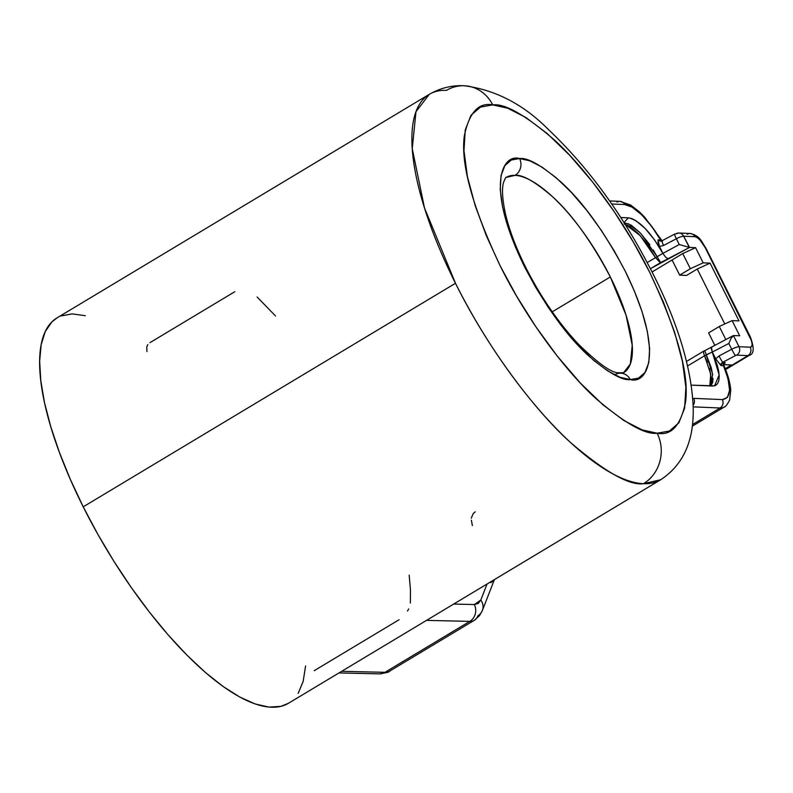 <?xml version="1.0" encoding="UTF-8"?>
<svg xmlns="http://www.w3.org/2000/svg" width="793" height="793" viewBox="0 0 793 793"><rect width="100%" height="100%" fill="white"/><g stroke="black" fill="none" stroke-linecap="round" stroke-linejoin="round"><path stroke-width="1.19" d="M57.155 317.795L51.892 321.889L45.27 331.533L41.157 344.707L39.65 361.162L40.77 380.561L44.487 402.537L50.742 426.634L59.396 452.397L70.299 479.299L83.215 506.826L455.479 283.279C488.557 350.02 535.731 411.121 570.068 442.107C604.762 471.805 629.226 485.673 643.47 483.7A37.152 34.069 -87.6 0 0 657.129 433.216C645.244 434.861 624.825 423.284 595.86 398.502C567.203 372.631 527.821 321.631 500.214 265.923C472.44 206.953 460.485 163.596 464.341 135.851C469.178 112.477 478.645 102.168 492.721 104.904A37.152 34.069 -87.6 0 0 464.738 85.783A37.152 34.069 92.4 0 1 492.721 104.904L480.499 107.075L470.992 115.272L465.243 129.943L463.974 150.759L467.414 176.601L475.205 205.714L486.505 236.096L500.214 265.923L516.421 295.839L535.721 326.567L557.38 356.255L580.228 382.91L602.849 404.737L623.863 420.528L642.161 429.905L657.129 433.216L669.351 431.045L678.858 422.847L684.617 408.177L685.886 387.351L682.446 361.519L674.655 332.406L663.354 302.014L649.645 272.197L633.438 242.271L614.139 211.553L592.48 181.855L569.632 155.2L547.011 133.383L525.997 117.582L507.689 108.215L492.721 104.904C504.616 103.259 525.035 114.826 553.99 139.618C582.657 165.479 622.029 216.489 649.645 272.197C677.42 331.167 689.375 374.524 685.519 402.269C680.681 425.633 671.215 435.952 657.129 433.216A37.152 34.069 92.4 0 1 643.47 483.7A224.776 76.663 -121 0 1 455.479 283.279L83.215 506.826A224.776 76.663 59 0 0 288.444 703.282L660.708 479.735A224.776 76.663 -121 0 1 643.47 483.7L660.708 479.735C683.437 464.738 694.262 440.422 693.171 406.789C691.546 370.678 679.819 329.719 657.982 283.914C627.719 221.475 591.132 169.95 548.211 129.338C523.499 104.428 495.546 89.896 464.341 85.763C452.079 85.109 440.393 87.964 429.271 94.337L415.978 111.734L412.251 148.668L424.483 207.915L455.479 283.279A224.776 76.663 -121 0 1 429.271 94.337A224.776 76.663 -121 0 1 446.509 90.372A37.152 34.069 92.4 0 1 464.738 85.783M519.584 158.541C502.643 153.475 484.345 185.166 524.629 266.944C545.743 306.742 567.203 336.5 589.021 356.206C608.518 372.898 622.267 380.69 630.276 379.579A12.381 11.36 -87.6 0 0 620.939 373.206A12.381 11.36 92.4 0 1 630.276 379.579C647.207 384.635 665.505 352.944 625.231 271.176C604.117 231.368 582.657 201.62 560.829 181.914C541.341 165.222 527.593 157.43 519.584 158.541A12.381 11.36 92.4 0 1 515.034 175.362A12.381 11.36 -87.6 0 0 519.584 158.541L529.665 160.771L541.986 167.075L556.131 177.711L571.366 192.402L586.751 210.353L601.322 230.347L614.317 251.024L625.231 271.176L634.459 291.249L642.072 311.708L647.316 331.305L649.636 348.702L648.773 362.718L644.907 372.601L638.504 378.122L630.276 379.579L620.195 377.349L607.874 371.045L593.729 360.409L578.494 345.708L563.109 327.767L548.528 307.773L535.533 287.086L524.629 266.944L515.4 246.871L507.788 226.411L502.544 206.814L500.224 189.418L501.077 175.392L504.953 165.519L511.356 159.998L519.584 158.541M506.291 177.374L515.034 175.362A113.934 38.857 -121 0 1 610.323 276.955L552.255 311.827L610.323 276.955A113.934 38.857 -121 0 1 623.605 372.73L630.346 363.918L632.229 345.193L626.034 315.158L610.323 276.955C591.281 241.062 571.912 214.219 552.235 196.446C534.651 181.399 522.25 174.371 515.034 175.362A113.934 38.857 -121 0 0 506.291 177.374C506.112 176.591 505.191 178.316 503.535 182.529C501.721 188.833 502.336 199.152 505.379 213.486C509.156 229.792 515.975 247.822 525.818 267.598C541.044 297.494 558.649 323.088 578.642 344.39C597.684 362.916 610.749 372.373 617.836 372.76L623.605 372.73M674.575 234.143L678.937 233.013A6.195 5.68 92.4 0 0 675.963 233.786L674.744 234.213A6.195 0.575 -117.7 0 0 674.575 234.143A6.195 0.575 62.3 0 0 676.37 238.752L679.274 244.551L662.898 253.383L659.479 246.494L663.642 245.433L676.37 238.752L679.274 244.551L689.266 247.386L679.274 244.551L662.898 253.383L665.545 257.11L668.073 258.716L689.563 247.436L683.665 236.205A7.434 1.536 153.4 0 0 676.37 238.752A6.195 0.575 -117.7 0 1 674.575 234.143L661.858 240.824L660.351 241.181L658.012 239.882L659.469 246.494L663.642 245.433A6.195 0.575 -117.7 0 1 661.848 240.834A6.195 0.575 -117.7 0 1 662.026 240.894M687.571 365.95L704.571 355.76L712.273 352.023L711.42 347.146L712.183 346.799L711.192 348.286L712.302 352.052L728.817 343.478L731.711 349.267L718.993 355.958L715.722 358.813L720.956 365.573L722.79 362.252A6.195 0.575 -117.7 0 1 718.993 355.958L715.712 358.803L712.322 352.033L728.817 343.478L731.067 338.413L733.416 335.548L739.691 335.776L733.416 335.548L731.067 338.413L728.817 343.478L731.711 349.267A7.434 1.536 -26.6 0 1 739.007 346.729L733.416 335.548L704.491 350.833C703.232 351.061 703.262 352.707 704.571 355.76C703.262 352.707 703.232 351.061 704.491 350.833M750.307 336.817A6.195 1.279 153.4 0 0 749.752 336.569A6.195 1.279 -26.6 0 1 750.297 336.797L705.8 247.941A6.195 1.279 153.4 0 0 705.255 247.723L749.752 336.569C752.706 343.091 752.874 346.63 750.247 347.195A6.195 5.68 92.4 0 1 747.968 355.611A18.576 6.334 59 0 0 749.474 355.234M624.101 223.913L629.82 226.382L638.464 233.737L647.485 244.601L655.405 257.596L657.06 256.674L660.648 262.592L655.405 257.596L660.381 262.741L650.458 268.688L689.563 247.436L695.58 247.684L682.753 253.562L672.077 259.975L679.67 275.141L686.569 275.429L697.255 269.015L724.772 323.96L697.255 269.015L710.082 263.147L697.255 269.015L686.569 275.429L679.67 275.141L690.346 268.728L679.67 275.141L672.077 259.975L682.753 253.562L690.346 268.728L703.173 262.85L710.082 263.147L738.997 320.897L732.098 320.61L719.271 326.478L708.595 332.891L714.8 345.292L708.595 332.891L719.271 326.478L725.793 339.513L719.271 326.478L732.098 320.61L739.691 335.776L732.098 320.61L738.997 320.897L710.082 263.147L703.173 262.85L690.346 268.728L682.753 253.562L695.58 247.684L703.173 262.85L695.58 247.684L689.266 247.386L683.665 236.205L694.896 236.681L697.097 237.513L699.971 240.001L705.255 247.723L751.397 340.544L752.141 344.172L751.675 346.511L750.247 347.195L739.007 346.729L733.416 335.548M660.648 262.592L668.073 258.716L665.565 257.15L662.879 253.373L647.237 262.503M687.194 234.252A6.195 5.68 92.4 0 1 690.237 233.489A6.195 5.68 92.4 0 1 694.896 236.681C698.217 237.494 701.666 241.171 705.255 247.723A6.195 1.279 -26.6 0 1 705.81 247.961C701.22 241.32 700.259 235.828 690.168 233.489L678.937 233.013A6.195 5.68 92.4 0 1 683.665 236.205A6.195 5.68 -87.6 0 0 678.996 233.013M731.424 364.988L724.515 364.691L731.424 364.988L725.228 368.705L731.424 364.988M672.077 259.975L652.124 271.949L672.077 259.975M709.547 368.537L711.281 379.173L710.984 383.118L709.775 386.042M711.281 385.567L712.57 374.038L706.216 354.838L704.571 355.76L707.445 362.282M750.297 336.797C754.391 347.899 754.084 354.065 749.395 355.284A18.576 6.334 -121 0 1 747.968 355.611L725.407 369.161L747.968 355.611A6.195 5.68 -87.6 0 0 750.247 347.195L739.007 346.729A6.195 5.68 92.4 0 1 736.737 355.135L747.968 355.611L736.737 355.135A6.195 5.68 -87.6 0 0 739.007 346.729A7.434 1.536 153.4 0 0 731.711 349.267A6.195 0.575 62.3 0 0 735.517 355.561L736.737 355.135L735.517 355.561A6.195 0.575 -117.7 0 1 731.711 349.267L718.993 355.958A6.195 0.575 62.3 0 0 722.79 362.252L735.517 355.561L722.79 362.252L725.208 362.698L723.335 365.038M723.84 365.097L724.515 364.691L723.84 365.097M661.858 240.824A6.195 0.575 62.3 0 0 663.642 245.433L676.37 238.752A7.434 1.536 -26.6 0 1 683.665 236.205L694.896 236.681A6.195 5.68 -87.6 0 0 690.168 233.489M653.293 249.964L657.06 256.674L641.081 233.816M640.03 232.686L628.254 223.646M625.043 224.151L640.169 235.59L655.405 257.596M704.571 355.76L710.746 374.127L709.804 385.904M711.42 347.146L712.183 346.799M704.769 350.684L711.232 367.704L712.689 374.901M723.781 365.682L723.503 365.682A2.478 2.27 92.4 0 1 724.415 362.322L723.89 364.552M616.994 202.116A6.195 5.68 92.4 0 1 620.027 201.353A6.195 5.68 92.4 0 1 624.696 204.544C632.437 203.642 650.607 221.604 660.559 239.992L658.012 239.882L660.559 239.992A2.478 2.27 -87.6 0 0 661.491 240.993A2.478 2.27 92.4 0 1 660.559 239.992L661.203 240.388M658.012 239.882L658.071 242.628L659.469 246.494L663.642 245.433L659.479 246.494L662.918 253.373C650.637 231.972 639.148 220.127 628.413 217.837L623.992 222.476L628.413 217.837L620.8 217.52L628.413 217.837L631.922 218.63L635.966 220.732L645.076 228.384L654.473 239.813L662.879 253.383L657.06 256.674M623.952 222.516L631.278 225.232L639.991 232.646L649.883 244.72M721.035 363.729L722.79 362.252L724.415 362.322A2.478 2.27 -87.6 0 0 723.503 365.682L720.956 365.573L715.712 358.803L718.993 355.958L715.712 358.803L712.273 352.023L717.368 365.424L718.736 371.362L719.221 376.497L718.815 380.64L717.556 383.673L715.474 385.507L712.629 386.022L691.218 385.13L714.562 385.844L719.162 374.93L712.273 352.033L706.216 354.838M712.986 378.41L712.679 382.395L710.954 385.953M720.956 365.573L723.503 365.682C731.84 386.944 731.453 398.245 722.364 399.583A6.195 5.68 92.4 0 1 720.084 407.989A53.25 18.16 59 0 0 724.346 406.938M493.89 579.911A12.381 11.261 21.3 0 1 490.798 582.686M471.349 520.198A224.776 76.663 -121 0 1 472.37 525.541M723.722 366.416L728.073 378.846L729.59 390.245L727.449 397.462L722.364 399.583L693.756 398.373A6.195 5.68 92.4 0 1 693.132 405.302A6.195 5.68 -87.6 0 0 693.756 398.373L722.364 399.583A6.195 5.68 -87.6 0 1 720.084 407.989L692.477 424.572L720.084 407.989L693.171 406.859L720.084 407.989A53.25 18.16 -121 0 0 724.168 407.057C725.347 407.027 727.151 404.727 729.61 400.158L730.74 390.344C730.254 383.168 728.014 375 724.019 365.821L724.019 364.225L723.266 364.949M660.559 239.992L651.866 226.659L641.785 214.903L632.16 207.181L624.696 204.544A6.195 5.68 -87.6 0 0 619.967 201.353L609.599 200.916M611.75 203.999L624.696 204.544L611.75 203.999M482.402 610.441A12.381 11.261 -158.7 0 0 480.806 600.043L487.051 584.015L480.806 600.043A12.381 11.261 21.3 0 1 482.362 610.531A12.381 11.261 21.3 0 1 477.911 615.745A61.923 21.124 -121 0 1 474.353 620.275A61.923 21.124 -121 0 1 469.813 621.375L384.982 672.315A61.923 21.124 59 0 0 389.512 671.215A61.923 21.124 -121 0 1 384.982 672.315A12.381 11.38 91.3 0 1 379.094 673.862M480.806 600.043L474.323 604.544A12.381 11.38 91.3 0 1 469.813 621.375A61.923 21.124 59 0 0 474.353 620.275L389.512 671.215C389.829 671.919 386.399 672.801 379.232 673.862A12.381 11.38 -88.7 0 0 384.982 672.315L341.674 671.314L384.982 672.315L469.813 621.375A12.381 11.38 -88.7 0 0 474.323 604.544L453.665 604.068L474.323 604.544L478.278 603.453L480.806 600.043M471.28 518.107L473.233 513.567L475.195 511.842M614.862 374.732A12.381 11.36 92.4 0 1 620.939 373.206M390.543 670.472A61.923 21.124 -121 0 1 389.512 671.215M426.505 620.374L469.813 621.375L426.505 620.374M314.226 670.68L399.057 619.739M408.673 608.935L407.503 611.076M410.368 603.067L410.467 589.873L409.158 575.173M275.518 315.961L257.081 296.969M149.956 342.655L234.787 291.715M146.943 351.547L146.755 346.918L147.805 344.618M85.317 315.693L72.113 313.889L60.902 315.971M429.271 94.337L57.007 317.894A224.776 76.663 59 0 0 83.215 506.826L97.896 534.423L114.063 561.553L131.38 587.672L149.52 612.275L168.116 634.866L186.801 655.008L205.209 672.295L222.972 686.401L239.744 697.027L255.197 703.976L269.015 707.098L280.94 706.355L288.563 703.213M298.188 693.36L303.164 681.365L305.573 666.001M703.996 350.962L686.5 361.449M725.575 369.588L749.395 355.284M619.967 201.353L630.653 205.05L639.654 212.048L644.57 217.074L662.452 241.27M494.426 579.594L482.362 610.531L479.438 615.745L474.353 620.275M692.289 426.198L724.168 407.057M338.988 672.93L379.232 673.862"/></g></svg>
